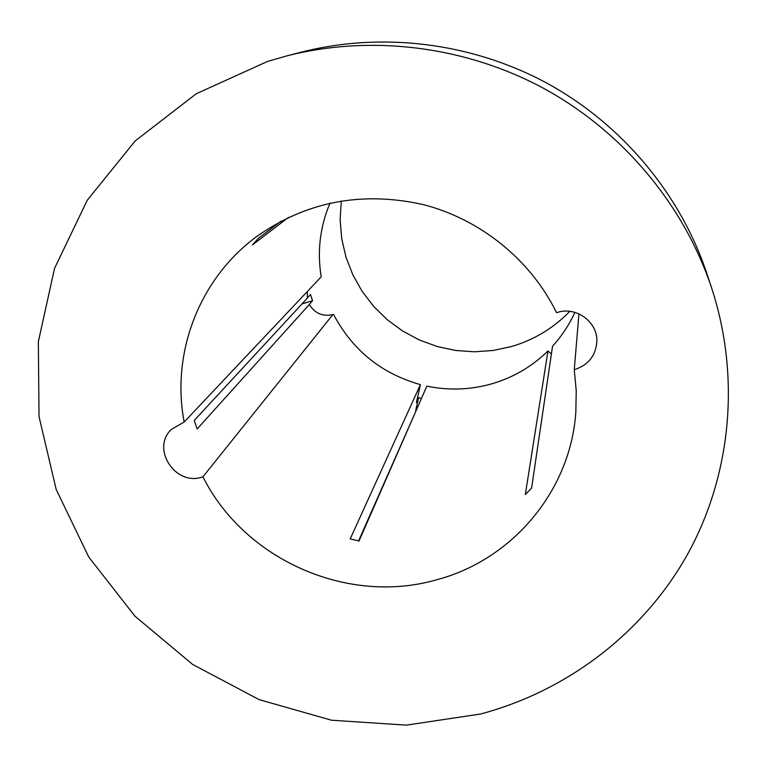 <?xml version="1.0" encoding="UTF-8"?>
<svg xmlns="http://www.w3.org/2000/svg" width="767" height="767" viewBox="0 0 767 767"><rect width="100%" height="100%" fill="white"/><g stroke="black" fill="none" stroke-linecap="round" stroke-linejoin="round"><path stroke-width="1.15" d="M307.423 291.431L307.27 298.238L194.243 420.469L197.148 428.983L309.331 304.489C314.892 313.435 322.744 316.8 332.888 314.575L202.939 476.806L202.018 477.093C175.355 486.24 150.926 448.733 171.194 429.539L184.157 422.003C171.012 353.347 198.941 279.255 256.101 236.965C305.64 201.788 361.104 190.935 422.483 204.405C480.276 218.998 530.706 259.821 556.583 312.696L557.561 312.399C576.496 306.167 598.078 322.399 596.851 341.919C595.652 355.639 588.452 364.795 575.25 369.387L574.262 369.656L578.951 313.856M480.564 714.01L406.424 725.131L331.497 720.213L259.16 699.648L192.651 664.443L134.963 616.189L88.732 556.995L56.183 489.451L39.021 416.558L38.35 341.67L54.553 268.345L87.246 200.245L135.155 140.965L196.189 93.785L267.386 61.494L286.848 55.876C371.592 34.362 465.713 46.087 544.56 88.847C623.149 132.068 683.896 204.923 711.594 287.846C740.941 377.575 731.076 475.761 687.328 554.742C643.014 633.494 566.899 691.009 480.564 714.01M421.466 398.437L418.581 397.718L416.395 402.646L420.412 384.631C381.4 373.577 352.437 350.155 333.52 314.374M420.412 384.631L350.203 538.885L359.023 541.013L426.845 386.146C448.762 390.662 470.459 389.876 491.935 383.788C513.353 377.498 532.039 366.549 547.983 350.941L525.328 494.485L531.608 488.061L552.547 346.195C561.741 336.099 569.191 324.825 574.886 312.37M574.262 369.656L576.218 390.633L575.864 411.601C570.83 490.813 512.26 559.862 436.701 579.766C347.787 605.489 244.452 559.814 202.939 476.806M569.823 311.354C553.506 328.113 534.158 339.819 511.762 346.463L493.248 350.461L474.351 351.794L455.454 350.442L436.922 346.444L419.137 339.886L402.445 330.893L387.172 319.647L373.644 306.369L362.12 291.326L352.83 274.807L345.984 257.156L341.718 238.7L340.136 219.822L341.286 200.916M415.992 410.93L358.582 540.917M281.038 221.136L258.527 238.201L252.448 244.922L288.488 217.377M184.157 422.003L321.2 276.829C317.059 251.423 319.992 226.84 330.011 203.082M302.035 303.895L312.543 300.741L309.331 304.489M312.543 300.741L310.501 294.566L307.251 298.085M551.387 354.066L547.983 350.941M286.848 55.876L301.671 52.07C382.58 31.533 472.338 42.703 547.494 83.469C622.421 124.676 680.329 194.147 706.781 273.32L711.594 287.846M415.656 410.844L418.581 397.718"/></g></svg>
